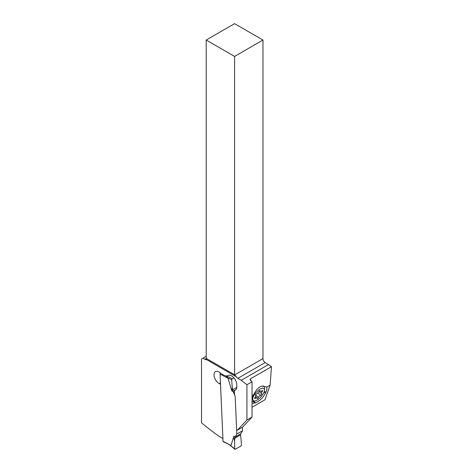 <?xml version="1.0" encoding="UTF-8"?>
<svg xmlns="http://www.w3.org/2000/svg" width="473" height="473" viewBox="0 0 473 473"><rect width="100%" height="100%" fill="white"/><g stroke="black" fill="none" stroke-linecap="round" stroke-linejoin="round"><path stroke-width="0.71" d="M233.81 436.212L233.662 437.348L234.655 441.049A33.317 20.215 117.3 0 0 234.768 438.276L235.146 436.904L233.81 436.212L231.019 445.436L223.232 441.693A0.804 0.485 -62.7 0 1 223.031 441.309L220.063 374.137A0.804 0.485 -62.7 0 1 220.554 373.167M235.306 449.279L240.958 446.021L241.49 444.992L240.869 437.46A33.317 20.215 -62.7 0 1 240.521 434.953A33.317 20.215 117.3 0 0 240.869 437.46L241.49 444.992L240.958 446.021L235.306 449.279L234.709 448.907L234.655 441.049L234.709 448.907L235.306 449.279L229.967 445.176M235.051 437.07L236.837 434.054L242.513 430.773L240.727 433.788L235.051 437.07L234.768 438.276A33.317 20.215 -62.7 0 1 234.655 441.049M240.727 433.788L240.521 434.953L240.727 433.788L242.513 430.773L242.359 427.302L242.513 430.773M220.063 374.137L228.051 378.27L231.805 390.875L233.142 391.567L235.17 396.339L236.837 434.054L235.17 396.339L232.627 389.817L233.023 391.295L235.856 389.657M230.049 445.223L234.833 449.261M231.805 390.875L232.278 387.31L231.652 379.778L232.19 378.749L233.881 377.773L232.19 378.749L231.652 379.778L227.679 377.732L228.051 378.27M227.602 377.72L225.952 375.905M231.652 379.778L232.278 387.31A33.317 20.215 -62.7 0 1 232.627 389.817A33.317 20.215 117.3 0 0 232.278 387.31M227.684 377.756L226.372 376.124M206.204 40.034L206.204 358.386L234.584 374.776L234.584 56.423L206.204 40.034L234.584 23.65L262.964 40.034L262.964 358.587A3.21 1.857 -120 0 0 265.235 362.525L271.478 366.705L270.118 385.17L266.553 387.233A9.832 4.015 -48.4 0 1 265.832 392.407L265.371 393.335A9.832 4.015 -48.4 0 1 255.479 402.783L254.734 403.008A9.832 4.015 -48.4 0 1 252.038 402.795M206.53 359.486L206.429 359.539A3.21 1.857 60 0 1 204.927 359.326L202.941 358.179L206.204 356.293M236.79 429.744L237.493 430.111L246.93 419.994L246.93 384.732L241.254 380.304L237.848 378.335A3.21 1.857 60 0 1 236.346 376.81L206.429 359.539L206.429 358.457M234.584 56.423L262.964 40.034M234.584 374.776A3.21 1.857 -60 0 1 234.809 374.847L234.915 374.9M262.964 358.587L234.809 374.847L236.346 376.81M241.254 380.304L268.64 364.488M246.93 384.732L252.038 381.782L252.038 417.044L242.602 427.16L237.493 430.111M271.478 366.705L250.619 378.749L250.034 379.653L252.038 381.782M252.038 398.053A9.832 4.015 -48.4 0 1 252.411 397.237L252.878 396.309A9.832 4.015 -48.4 0 1 253.889 394.541L252.038 395.611M253.889 394.541C255.858 389.935 258.548 387.139 261.953 386.145L266.092 386.743L266.553 387.233M220.513 384.301A2.004 1.159 -120 0 0 220.111 384.029L219.247 383.579A7.024 4.056 60 0 1 214.446 377.419A7.024 4.056 60 0 1 215.475 371.618A7.024 4.056 60 0 1 218.727 371.825A7.024 4.056 60 0 1 220.796 373.41A2.004 1.159 -120 0 0 221.388 373.853L224.243 375.331A8.029 4.635 -120 0 0 227.956 375.568A8.029 4.635 -120 0 0 227.998 375.544A7.225 4.174 60 0 1 228.027 375.527A7.225 4.174 60 0 1 231.374 375.739A7.225 4.174 60 0 1 236.742 384.419L236.831 386.435A7.225 4.174 60 0 1 235.341 390.054A7.225 4.174 60 0 1 235.288 390.083A4.015 2.318 -120 0 0 235.258 390.101A4.015 2.318 -120 0 0 234.431 392.117L234.555 394.89M202.941 358.179L201.522 359.001L201.522 422.827A220.761 127.456 -120 0 0 219.295 436.449L222.907 438.536M270.118 385.17L264.986 399.78L252.038 407.253M252.038 401.24A9.631 3.932 131.6 0 0 253.108 401.228L254.941 400.933A8.029 3.276 131.6 0 0 264.283 391.307A8.029 3.276 131.6 0 0 264.466 390.184A8.029 3.276 131.6 0 0 259.441 389.498A8.029 3.276 131.6 0 0 252.931 397.864A8.029 3.276 131.6 0 0 254.941 400.933M264.466 390.184L264.543 388.333A9.631 3.932 131.6 0 0 263.899 386.406A9.631 3.932 131.6 0 0 262.834 385.962M255.39 398.331A1.017 0.414 -48.4 0 1 254.699 398.538A1.017 0.414 -48.4 0 1 254.657 398.189A1.017 0.414 -48.4 0 1 255.012 397.562A2.188 0.893 131.6 0 0 255.757 396.22A2.188 0.893 131.6 0 0 255.662 395.487A2.188 0.893 131.6 0 0 255.58 395.428A1.017 0.414 -48.4 0 1 255.538 395.404A1.017 0.414 -48.4 0 1 255.497 395.056A1.017 0.414 -48.4 0 1 256.591 393.861A2.188 0.893 131.6 0 0 258.796 391.685A1.017 0.414 -48.4 0 1 259.47 390.864A1.017 0.414 -48.4 0 1 260.12 390.692A1.017 0.414 -48.4 0 1 260.191 390.875A2.188 0.893 131.6 0 0 260.339 391.277A2.188 0.893 131.6 0 0 261.823 390.84A1.017 0.414 -48.4 0 1 262.509 390.633A1.017 0.414 -48.4 0 1 262.556 390.982A1.017 0.414 -48.4 0 1 262.202 391.609A2.188 0.893 131.6 0 0 261.451 392.951A2.188 0.893 131.6 0 0 261.551 393.684A2.188 0.893 131.6 0 0 261.634 393.743A1.017 0.414 -48.4 0 1 261.67 393.767A1.017 0.414 -48.4 0 1 261.717 394.115A1.017 0.414 -48.4 0 1 260.623 395.316A2.188 0.893 131.6 0 0 258.418 397.491A1.017 0.414 -48.4 0 1 257.738 398.307A1.017 0.414 -48.4 0 1 257.087 398.485A1.017 0.414 -48.4 0 1 257.022 398.296A2.188 0.893 131.6 0 0 256.874 397.894A2.188 0.893 131.6 0 0 255.39 398.331L254.823 397.828M261.551 391.035L262.202 391.609M246.93 419.994L252.038 417.044M235.146 436.904L236.837 434.054M234.768 438.276L240.521 434.953M231.019 445.436L223.031 441.309M226.721 375.934L232.19 378.749M236.807 387.399L232.627 389.817M206.376 358.487L204.927 359.326M237.848 378.335L265.235 362.525M250.619 380.676L250.619 378.749M219.247 383.579L220.448 382.888M220.489 383.81L220.111 384.029M264.342 391.076L265.832 392.407M265.371 393.335L264.011 392.129M253.634 401.139L255.479 402.783M254.734 403.008L252.771 401.27M255.538 394.931L258.418 397.491M257.921 392.921L260.623 395.316M263.899 386.406L263.325 385.897M255.562 396.729L256.874 397.894M258.962 391.39L261.551 393.684M259.707 390.716L260.339 391.277"/></g></svg>
